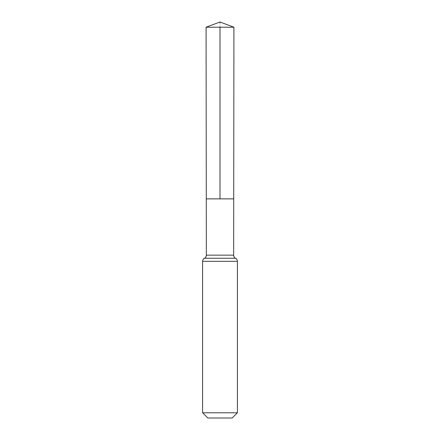 <?xml version="1.0" encoding="UTF-8"?>
<svg xmlns="http://www.w3.org/2000/svg" width="440" height="440" viewBox="0 0 440 440"><rect width="100%" height="100%" fill="white"/><g stroke="black" fill="none" stroke-linecap="round" stroke-linejoin="round"><path stroke-width="0.33" stroke-dasharray="2.2 1.65" d="M233.717 198.875L206.283 198.875L233.717 198.875M232.183 418L207.818 418M237.407 412.781L202.593 412.781M233.926 27.22L206.074 27.22M220 22L220 27.22M233.651 255.156L206.349 255.156M237.407 261.338L202.593 261.338M235.527 258.253L204.474 258.253"/><path stroke-width="0.66" d="M202.593 412.781L237.407 412.781L232.183 418L207.818 418L202.593 412.781L202.593 261.338C202.642 259.963 203.269 258.929 204.474 258.253C205.673 257.571 206.299 256.537 206.349 255.156L233.651 255.156L233.926 27.22L206.074 27.22L220 22L233.926 27.22M206.349 255.156L206.283 198.875L233.717 198.875L206.283 198.875L206.074 27.22M237.407 412.781L237.407 261.338C237.358 259.963 236.731 258.929 235.527 258.253C234.328 257.571 233.701 256.537 233.651 255.156M220 27.22L220 198.875L233.717 198.875L233.926 27.22L220 22M202.593 261.338L237.407 261.338M204.474 258.253L235.527 258.253"/></g></svg>
